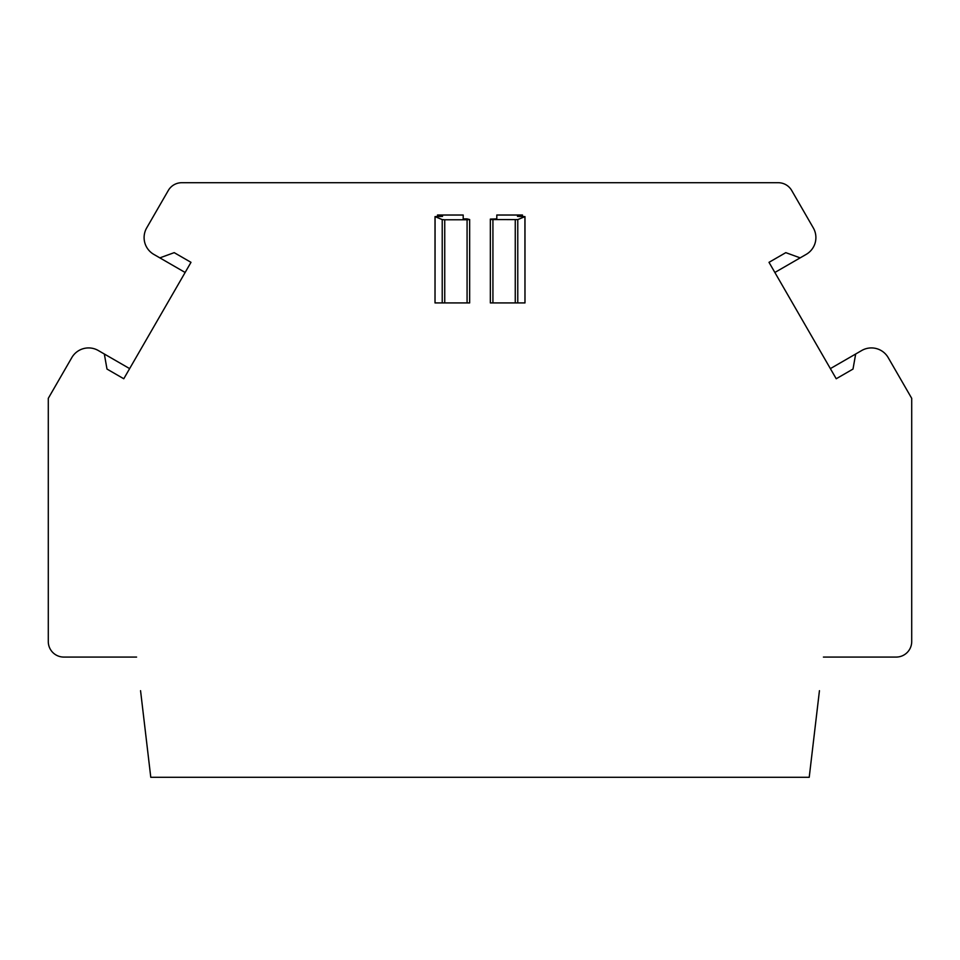 <?xml version="1.0" encoding="UTF-8"?>
<svg xmlns="http://www.w3.org/2000/svg" width="960" height="960" viewBox="0 0 960 960"><rect width="100%" height="100%" fill="white"/><g stroke="black" fill="none" stroke-linecap="round" stroke-linejoin="round"><path stroke-width="1.44" d="M819.444 690.684L809.22 777.288L150.78 777.288L140.556 690.684M490.344 219.552L517.776 219.6L524.976 216.612L517.488 216.384L517.98 215.028L496.8 215.028L496.8 218.88L490.344 219.096L490.344 302.928L492.924 302.928L492.924 219.78M524.928 216.66L524.976 302.928L492.924 302.928M517.488 216.384L517.488 215.256M467.076 218.88L463.2 218.88L463.2 215.028L442.02 215.028L442.512 216.384L435.024 216.612L442.224 219.6L444.744 219.78L467.076 219.78L469.656 219.552L467.076 218.88M435.072 216.66L435.024 302.928L469.656 302.928L469.656 219.552M442.512 216.384L442.512 215.256M129.636 368.616L104.328 354.012L106.992 369.06L123.78 378.756L190.992 262.332L174.204 252.648L159.84 257.868L185.136 272.472M159.84 257.868L153.792 254.376A19.392 19.392 0 0 1 146.7 227.892L168.3 190.476A15.516 15.516 0 0 1 181.74 182.712L778.26 182.712A15.516 15.516 0 0 1 791.7 190.476L813.3 227.892A19.392 19.392 0 0 1 806.208 254.376L800.16 257.868L785.796 252.648L769.008 262.332L836.22 378.756L853.008 369.06L855.672 354.012L830.364 368.616M774.864 272.472L800.16 257.868M855.672 354.012L861.708 350.52A19.392 19.392 0 0 1 888.192 357.612L911.712 398.34L911.712 641.568A15.516 15.516 0 0 1 896.196 657.072L823.416 657.072M522.504 216.384L522.504 215.028L517.98 215.028M496.8 218.88L496.8 215.028M463.2 218.88L463.2 215.028M442.02 215.028L437.496 215.028L437.496 216.384M136.584 657.072L63.804 657.072A15.516 15.516 0 0 1 48.288 641.568L48.288 398.34L71.808 357.612A19.392 19.392 0 0 1 98.292 350.52L104.328 354.012M515.256 302.928L515.256 219.78M517.776 302.928L517.776 219.6M442.224 302.928L442.224 219.6M444.744 302.928L444.744 219.78M467.076 302.928L467.076 219.78M524.976 302.928L524.976 216.624M435.024 302.928L435.024 216.624"/></g></svg>
